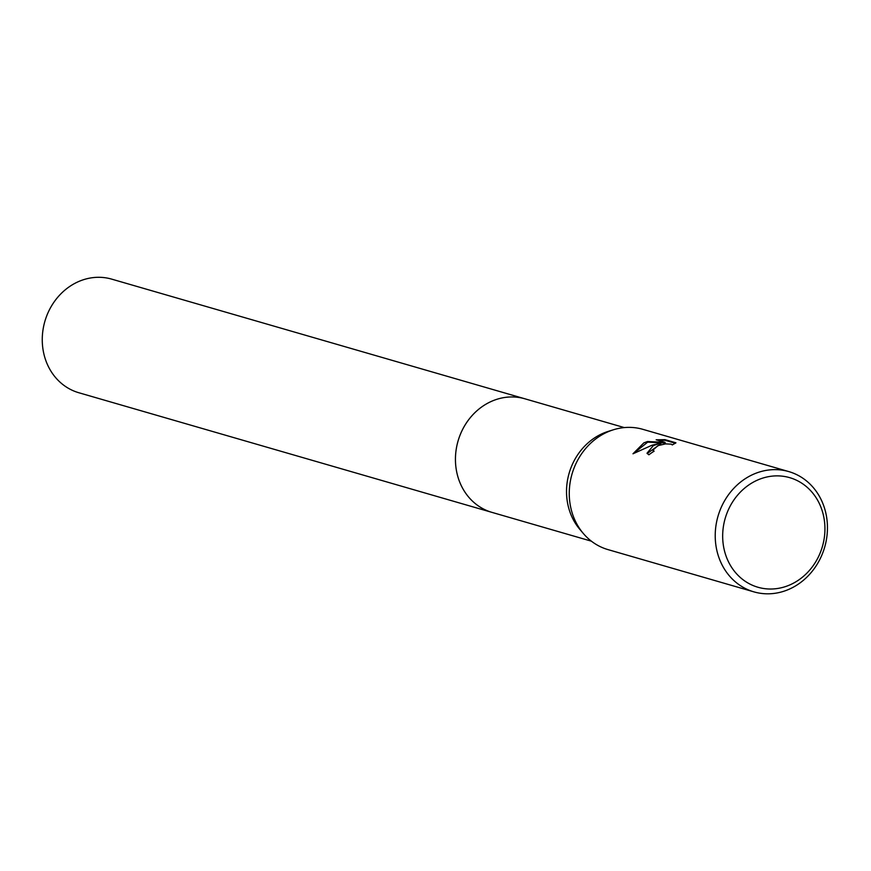 <?xml version="1.0" encoding="UTF-8"?>
<svg xmlns="http://www.w3.org/2000/svg" width="871" height="871" viewBox="0 0 871 871"><rect width="100%" height="100%" fill="white"/><g stroke="black" fill="none" stroke-linecap="round" stroke-linejoin="round"><path stroke-width="1.31" d="M753.916 591.866L607.969 549.601A62.614 55.537 -73.8 0 1 583.363 533.52L579.836 529.372A59.13 52.445 -73.8 0 1 602.166 433.704A59.13 52.445 -73.8 0 1 608.219 431.395L613.413 429.773A62.614 55.537 -73.8 0 1 642.798 429.316L788.756 471.581A62.614 55.537 -73.8 0 1 827.45 527.184A62.614 55.537 -73.8 0 1 789.714 588.97A62.614 55.537 -73.8 0 1 753.916 591.866A62.614 55.537 -73.8 0 1 715.222 536.264A62.614 55.537 -73.8 0 1 752.958 474.477A62.614 55.537 -73.8 0 1 788.756 471.581M492.54 512.551A59.13 52.456 -73.8 0 1 491.995 512.388A59.13 52.445 -73.8 0 1 455.446 459.877A59.13 52.445 -73.8 0 1 491.081 401.531A59.13 52.445 -73.8 0 1 524.886 398.798A59.13 52.456 -73.8 0 1 525.431 398.951M583.363 533.52A62.614 55.537 -73.8 0 1 607 432.212A62.614 55.537 -73.8 0 1 613.413 429.773M653.294 445.614L660.621 443.143L651.976 445.233L632.988 453.791L643.843 442.882L647.491 441.51L665.041 442.359L656.168 439.79L664.998 439.648L675.95 442.816L672.26 444.939L671.225 444.134L665.466 443.894L657.975 445.636L652.956 450.089L654.11 451.189A62.614 55.537 106.2 0 0 648.884 454.804L647.011 453.236L653.294 445.614M757.051 480.291A57.051 50.605 -73.8 0 1 822.115 510.526A57.051 50.605 -73.8 0 1 790.552 584.604A57.051 50.605 -73.8 0 1 725.489 554.359A57.051 50.605 -73.8 0 1 757.051 480.291M653.609 451.494L653.163 450.721M647.142 453.551L660.828 443.785L660.621 443.143M665.041 442.359L665.248 443.012L647.697 442.141L647.491 441.51M647.697 442.141L633.435 453.519M675.428 443.274L665.215 440.312L664.998 439.648M665.215 440.312L657.964 440.312M524.886 398.787A59.13 52.456 -73.8 0 0 470.623 417.263A59.13 52.456 -73.8 0 0 458.364 478.31A59.13 52.456 -73.8 0 0 491.995 512.388L78.804 392.734A59.13 52.456 -73.8 0 1 45.183 358.645A59.13 52.456 -73.8 0 1 57.442 297.61A59.13 52.456 -73.8 0 1 111.706 279.134L624.289 427.585M653 450.307L653.206 450.949M491.995 512.388L591.398 541.174"/></g></svg>
